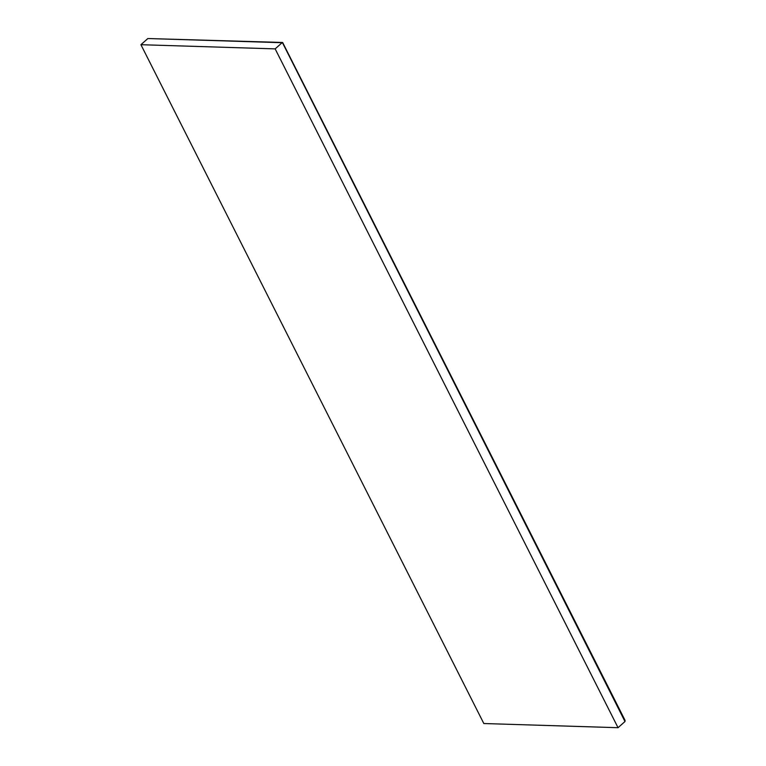 <?xml version="1.0" encoding="UTF-8"?>
<svg xmlns="http://www.w3.org/2000/svg" width="766" height="766" viewBox="0 0 766 766"><rect width="100%" height="100%" fill="white"/><g stroke="black" fill="none" stroke-linecap="round" stroke-linejoin="round"><path stroke-width="1.15" d="M282.635 43.04L624.989 721.524L625.075 720.394L282.664 42.542M282.539 42.465L147.867 38.53L282.089 42.705L275.157 48.88L140.925 44.706L147.867 38.53M624.989 721.524L618.047 727.7L483.825 723.525L140.925 44.706M618.047 727.7L275.157 48.88"/></g></svg>

